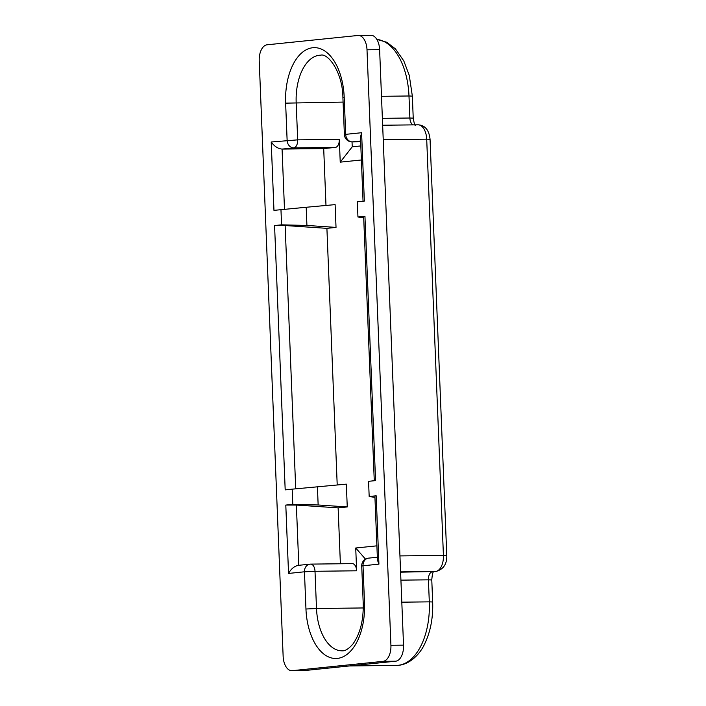 <?xml version="1.0" encoding="UTF-8"?>
<svg xmlns="http://www.w3.org/2000/svg" width="706" height="706" viewBox="0 0 706 706"><rect width="100%" height="100%" fill="white"/><g stroke="black" fill="none" stroke-linecap="round" stroke-linejoin="round"><path stroke-width="1.06" d="M363.043 201.21L360.475 137.202L361.596 132.719L364.34 201.078L357.342 201.801L357.951 216.989L363.714 217.872M361.393 159.98L340.23 162.151L339.312 139.364L297.676 139.859L271.219 142.003L273.963 210.362L306.192 207.264L306.925 225.452L336.03 227.411L335.112 204.625L306.192 207.264M325.987 205.455L323.701 148.595L335.376 147.395A7.607 4.254 -90.7 0 0 339.312 139.364M337.212 484.978L326.904 228.347L336.03 227.411M292.187 489.161L346.337 484.139L347.255 506.934L318.15 504.975L292.796 504.349L292.187 489.161L285.189 489.876L274.572 225.549L281.57 224.835L280.962 209.638M292.796 504.349L285.798 505.072L296.37 505.055L338.13 507.87L347.255 506.934M338.13 507.87L340.38 563.767M376.889 545.835L355.727 548.006L356.636 570.792A7.607 4.254 -90.7 0 0 352.303 563.626A7.607 4.254 -90.7 0 0 352.091 563.635M357.951 216.989L364.949 216.274L375.566 480.601L368.567 481.315L369.176 496.503L376.183 495.788L374.886 496.106L377.463 560.132L378.928 564.147L376.183 495.788M390.921 645.293A15.214 8.507 89.3 0 1 383.04 661.354L292.24 670.674A15.214 8.507 89.3 0 1 291.807 670.7A15.214 8.507 89.3 0 1 283.141 656.359L259.226 60.857A15.214 8.507 89.3 0 1 267.097 44.796L357.907 35.477A15.214 8.507 89.3 0 1 358.339 35.45A15.214 8.507 89.3 0 1 367.005 49.791L390.921 645.293L403.532 645.143A15.214 8.507 89.3 0 1 395.66 661.204L304.851 670.523A15.214 8.507 89.3 0 1 304.418 670.55L291.807 670.7M374.939 497.386L369.176 496.503M364.949 216.274L363.661 216.583L374.268 480.733M352.303 563.626L310.675 564.112A7.607 7.607 0 0 0 309.987 564.156A7.607 6.301 84.1 0 0 304.454 571.798L315.008 571.286A7.607 4.254 -90.7 0 0 310.675 564.112A7.607 4.254 -90.7 0 0 310.455 564.129A7.607 6.301 84.1 0 0 309.987 564.156L298.303 565.356C294.367 566.141 291.11 568.833 288.542 573.431L304.454 571.798L305.954 609.013A52.5 29.352 89.3 0 0 337.336 658.416A52.5 29.352 89.3 0 0 364.508 603.003L363.016 565.78L378.928 564.147M326.904 228.347L285.145 225.541L274.572 225.549M306.925 225.452L281.57 224.835M323.701 148.595L282.073 149.081C277.97 148.701 274.352 146.336 271.219 142.003M317.418 486.787L318.15 504.975M355.727 548.006L365.496 559.126M360.828 145.93L352.232 146.813L352.038 141.888M340.23 162.151L352.232 146.813M358.339 35.45L370.95 35.3A15.214 8.507 89.3 0 1 379.616 49.641L403.532 645.143M285.798 505.072L288.542 573.431M361.596 132.719L345.684 134.352L344.193 97.137A52.5 29.352 89.3 0 0 312.802 47.734A52.5 29.352 89.3 0 0 285.63 103.147L287.13 140.362A7.607 6.301 84.1 0 0 293.74 147.889L282.073 149.081L284.492 209.311M363.016 565.78A7.607 6.301 -95.9 0 1 368.541 558.137A7.607 7.607 0 0 0 361.719 566.018L363.016 565.78M361.719 566.018L363.211 603.233L364.508 603.003M363.211 603.233C363.625 620.133 360.21 633.697 352.982 643.925C348.782 648.84 345.146 651.135 342.066 650.817A44.893 25.098 89.3 0 1 316.5 608.501L305.954 609.013M356.636 570.792L315.008 571.286L316.5 608.501L363.272 607.954M296.37 505.055L298.788 565.303M285.145 225.541L295.717 488.826M335.376 147.395L293.74 147.889A7.607 4.254 -90.7 0 0 297.676 139.859L296.185 102.635A44.893 25.098 89.3 0 1 320.692 55.183C327.566 52.906 342.542 71.332 342.895 97.366L344.387 134.581A7.607 7.607 0 0 0 352.082 141.888A7.607 4.254 -90.7 0 0 352.294 141.871A7.607 6.301 -95.9 0 1 345.684 134.352L344.387 134.581M285.63 103.147L343.081 102.088M344.193 97.137L342.895 97.366M360.625 141.015L352.294 141.871L360.66 141.774L352.082 141.888M400.593 571.878L435.54 571.472L400.602 572.169M432.663 601.98C433.193 617.547 430.581 631.385 424.844 643.51C420.344 653.782 409.383 665.458 396.49 665.396A60.107 33.606 -90.7 0 0 429.31 601.856L432.663 601.98L431.781 579.953L428.418 579.829A7.607 4.254 -90.7 0 1 432.363 571.798A7.607 6.301 84.1 0 0 432.831 571.772L436.017 571.436A7.607 6.301 84.1 0 1 435.54 571.472A15.214 8.507 -90.7 0 0 443.421 555.401L399.949 555.913M436.017 571.436C443.439 569.389 447.022 564.085 446.774 555.534L443.421 555.401L426.698 139.161L383.234 139.673M379.616 49.641L367.005 49.791M395.66 661.204L383.04 661.354M304.851 670.523L292.24 670.674M412.348 96.113L413.231 118.14L409.877 118.017L408.986 95.99L412.348 96.113L409.268 75.383L403.788 60.884L395.448 48.89L386.694 42.236L376.845 39.395M381.487 96.307L408.986 95.99A60.107 33.606 -90.7 0 0 376.863 39.421M382.378 118.334L409.877 118.017A7.607 4.254 -90.7 0 0 412.984 124.883M426.698 139.161L430.06 139.294C429.045 130.019 425.038 125.2 418.04 124.821A15.214 8.507 -90.7 0 1 426.698 139.161M401.811 602.174L429.31 601.856L428.418 579.829L400.92 580.147M377.339 557.237L368.541 558.137M413.231 118.14C414.184 123.524 414.934 125.977 415.49 125.509M446.774 555.534L430.06 139.294M433.855 571.428C432.91 571.692 432.222 574.534 431.781 579.953M382.652 125.236L418.04 124.821M349.408 665.952L396.49 665.396"/></g></svg>
